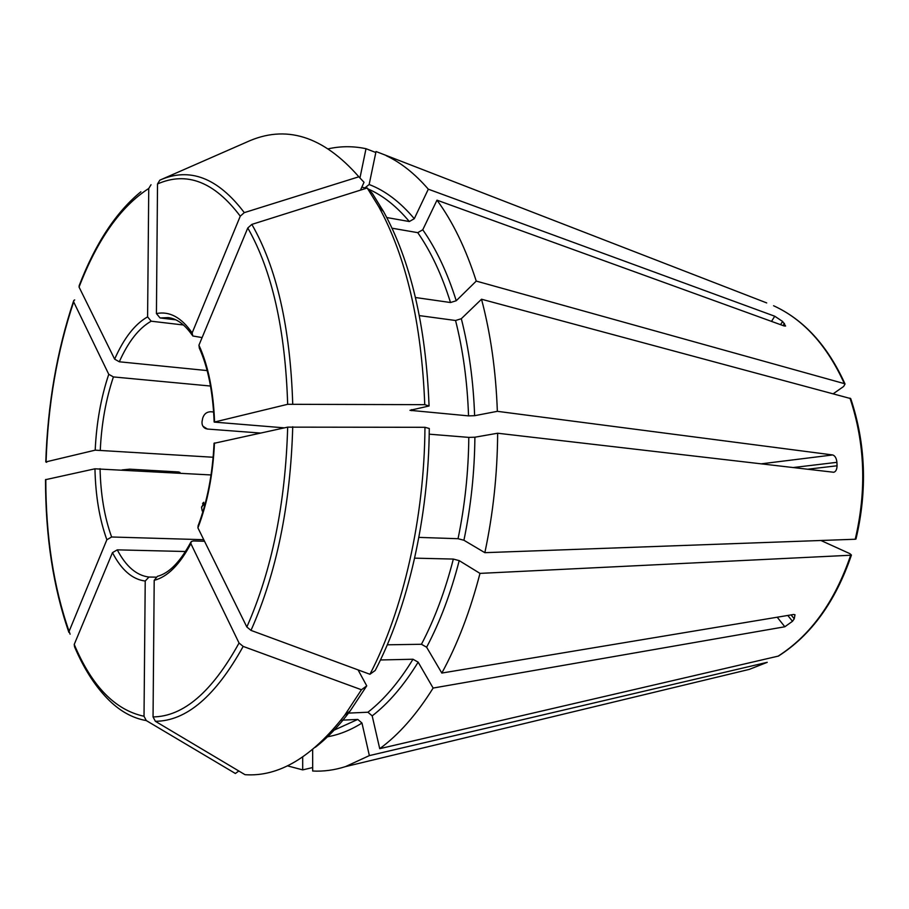 <?xml version="1.0" encoding="UTF-8"?>
<svg xmlns="http://www.w3.org/2000/svg" width="909" height="909" viewBox="0 0 909 909"><rect width="100%" height="100%" fill="white"/><g stroke="black" fill="none" stroke-linecap="round" stroke-linejoin="round"><path stroke-width="1.36" d="M122.09 469.919L129.646 469.169L178.539 471.964L180.005 472.419L176.914 473.021M167.381 472.475L167.415 471.328M380.428 659.968L412.993 659.241L418.151 662.161L433.127 688.056C416.606 714.508 398.812 734.711 379.723 748.675L372.19 715.883L367.94 712.224L347.352 713.156M315.343 747.278C327.388 737.994 339.012 725.871 350.215 710.895L366.736 685.863L358.066 669.899M340.864 720.235L357.76 719.417L331.603 731.279M366.736 685.863L361.441 689.749L243.169 646.413L239.044 643.027L190.867 543.65L191.185 541.594L193.287 540.946L204.525 541.264M361.441 689.749L344.625 715.315C311.992 757.254 278.79 777.036 245.01 774.684L155.359 721.291L153.053 716.917L154.2 580.328L157.371 576.351C168.994 573.352 180.096 562.057 190.685 542.446M302.686 757.015L302.697 769.889L287.426 765.844M238.806 770.991L235.386 773.491L146.304 720.587L144.02 716.258L145.224 581.033L148.951 577.045L155.712 577.135M146.304 720.587C132.089 718.11 119.011 710.656 107.08 698.26C94.366 685.056 83.514 667.888 74.527 646.742L74.231 644.424L112.477 552.638L117.272 549.854L185.493 551.513M328.626 148.746C341 146.054 353.453 146.042 366.009 148.712L359.953 177.959M68.595 629.948L70.107 634.198L69.095 631.357L106.864 539.753L111.625 536.992L203.752 539.707M68.902 632.391C53.324 587.668 45.53 536.764 45.518 479.691L94.956 468.805L211.047 474.952M833.36 393.677L843.643 386.473L845.029 384.041L844.347 383.632L476.248 281.086L456.238 300.743L450.512 302.527L415.47 297.516M392.018 228.204L417.754 232.659L422.765 229.784L436.99 200.162C452.705 221.569 465.794 248.543 476.248 281.086M46.666 462.34L46.064 461.863L95.195 450.16L213.149 457.25M74.708 299.925L73.777 300.459L73.663 301.902L108.762 374.303L113.409 376.928L210.513 386.041M849.983 398.142C865.016 443.217 866.766 490.258 855.233 539.242L855.971 539.037C867.493 490.315 865.732 443.501 850.722 398.596L481.52 299.231C490.644 333.66 495.916 371.02 497.348 411.322L474.623 415.697L468.544 415.879L409.948 410.323L429.059 405.993L424.753 404.664L287.664 404.3L214.206 422.106L284.324 427.855M140.895 191.765C116 212.138 95.434 243.419 79.197 285.585L79.06 287.074L114.636 359.146L119.306 361.782L207.138 370.577M151.03 184.732L148.746 188.481L147.599 316.866L151.178 321.195L183.47 325.002M820.895 540.48L849.801 553.615L851.403 555.024L850.688 555.229L479.986 573.386C470.237 611.041 457.511 644.276 441.831 673.058L793.591 614.484L794.989 614.745L794.239 618.836L791.08 614.904M778.411 656.082L379.723 748.675M358.85 176.789L244.294 212.626L240.26 216.183L192.14 332.933C181.391 317.4 169.494 310.946 156.428 313.571L157.518 183.959L159.814 180.175L246.555 142.156C285.437 124.181 322.877 135.725 358.85 176.789L364.02 182.277L360.475 190.129M361.827 187.14L366.361 188.265M386.768 217.535L409.323 221.535L414.288 218.694L428.309 189.186L774.741 316.23L782.604 321.445L780.57 324.672M766.707 302.924L376.031 151.519L369.145 184.516L365.077 187.754M386.234 155.689C401.017 162.677 415.049 173.846 428.309 189.186M767.23 662.32L369.361 755.606L345.443 766.628C334.342 770.15 323.422 771.605 312.685 771.014L312.651 749.539M383.553 211.547L378.599 206.434L367.213 188.004L372.395 193.492L383.553 211.547C410.777 261.122 425.946 325.933 429.059 405.993M419.356 315.605L455.557 320.502C463.022 349.976 467.351 381.769 468.544 415.879M481.52 299.231L461.317 318.707L455.557 320.502M367.213 188.004L251.85 224.398L247.782 227.977L198.935 345.193L199.332 347.999M378.599 206.434C406.221 256.849 421.606 322.934 424.753 404.664M369.94 674.273C403.073 610.791 424.412 517.96 424.957 427.298L429.275 428.491C428.73 517.266 407.8 608.121 375.224 670.444L369.94 674.273L250.998 630.391L246.839 626.994L197.923 527.879L198.105 525.947M424.957 427.298L287.676 427.139L214.092 443.308M429.196 434.172L468.805 437.388L474.896 437.206L497.655 433.229L833.712 472.26C835.803 471.726 836.916 469.567 837.053 465.783L836.928 462.329L793 467.567M202.241 511.006L201.605 507.756L203.821 502.279M436.99 200.162L784.047 325.933L785.603 326.047L782.604 321.445M156.428 313.571L160.041 317.945L175.801 319.832M418.879 537.389L458.045 538.707L463.92 540.253L484.849 552.672L855.233 539.242M312.673 767.548L302.697 769.889M433.127 688.056L784.831 626.767L792.489 621.29L794.239 618.836M387.257 644.811L421.435 644.276L426.628 647.219L441.831 673.058M202.946 426.219L207.343 429.037L205.468 428.525C202.866 427.094 201.73 424.764 202.059 421.526L202.73 418.06C204.048 413.993 206.695 411.891 210.683 411.743L213.649 411.993M207.343 429.037L260.326 433.048M497.348 411.322L832.712 454.954C835.041 455.727 836.45 458.181 836.928 462.329M479.986 573.386L459.204 560.626L453.341 559.069C445.149 591.009 434.513 619.415 421.435 644.276M369.361 755.606L361.975 723.041L357.76 719.417M192.14 332.933L192.788 335.978L202.105 337.58M375.826 152.507L366.009 148.712M497.655 433.229C497.393 473.987 493.121 513.801 484.849 552.672M414.64 558.149L453.341 559.069M418.151 662.161C403.982 685.261 388.654 703.168 372.19 715.883M412.993 659.241C399.096 681.977 384.075 699.635 367.94 712.224M239.044 643.027C212.058 691.931 183.391 716.553 153.053 716.917M154.2 580.328C167.506 576.92 179.732 564.694 190.867 543.65M243.169 646.413C215.581 696.169 186.3 721.132 155.359 721.291M144.02 716.258C115.068 710.065 91.809 686.125 74.231 644.424M112.477 552.638C121.431 569.966 132.35 579.431 145.224 581.033M69.095 631.357C53.586 587.1 45.814 536.458 45.791 479.441M94.956 468.805C95.536 495.769 99.513 519.425 106.864 539.753M845.04 384.007C827.679 345.704 803.851 319.616 773.57 305.742C803.465 319.434 827.054 345.397 844.347 383.632M417.754 232.659C430.877 251.463 441.797 274.757 450.512 302.527M422.765 229.784C436.161 248.861 447.319 272.507 456.238 300.743M46.064 461.863C47.927 404.664 57.131 351.34 73.663 301.902M108.762 374.303C100.979 397.585 96.456 422.867 95.195 450.16M79.06 287.074C97.388 239.51 120.613 206.638 148.746 188.481M147.599 316.866C134.873 324.104 123.885 338.193 114.636 359.146M850.688 555.229C834.837 601.724 810.612 635.391 778.002 656.23M368.202 189.038C382.757 195.333 396.46 206.173 409.323 221.535M369.145 184.516C385.143 190.583 400.187 201.98 414.288 218.694M157.518 183.959C186.799 171.097 214.376 181.834 240.26 216.183M159.814 180.175C189.663 166.915 217.819 177.732 244.294 212.626M766.969 662.4L749.289 669.388L737.858 672.137M411.675 409.607L411.709 410.698M461.317 318.707C468.953 348.658 473.396 380.996 474.623 415.697M247.782 227.977C271.996 270.484 285.29 329.263 287.664 404.3M214.558 421.719C213.388 390.915 208.172 365.407 198.935 345.193M251.85 224.398C276.654 267.564 290.278 327.399 292.721 403.914M287.676 427.139C285.449 503.802 271.836 570.432 246.839 626.994M197.923 527.879C207.502 502.802 213.024 474.498 214.467 442.967M837.053 465.783L807.442 469.249M792.489 621.29L787.796 615.45M784.467 323.388L783.081 325.581M774.741 316.23L771.514 321.388M832.712 454.954L761.049 463.851M784.831 626.767L777.218 617.222M201.514 507.029L205.332 503.109M468.805 437.388C468.465 471.907 464.874 505.677 458.045 538.707M474.896 437.206C474.555 472.328 470.907 506.665 463.92 540.253M113.409 376.928C105.898 399.358 101.513 423.719 100.285 450.012M459.204 560.626C450.841 593.111 439.99 621.983 426.628 647.219M151.178 321.195C138.895 328.149 128.271 341.67 119.306 361.782M361.975 723.041C350.056 730.472 338.148 735.12 326.274 736.983M192.117 335.057C184.675 324.388 176.721 318.57 168.267 317.616L160.041 317.945M117.272 549.854C125.965 566.443 136.52 575.511 148.951 577.045M100.058 468.669C100.66 494.632 104.512 517.414 111.625 536.992M292.732 426.776C290.494 504.961 276.586 572.829 250.998 630.391M350.215 710.895L344.625 715.315M851.426 555.058C835.61 601.44 811.271 635.118 778.422 656.082M767.219 662.331L749.289 669.388L345.443 766.628M203.457 502.552L202.593 503.45M45.791 461.954C47.666 404.596 56.892 351.033 73.493 301.277M199.276 347.988C207.991 367.327 212.945 391.961 214.138 421.878M198.037 525.981C207.263 501.62 212.604 474.043 214.047 443.251"/></g></svg>
